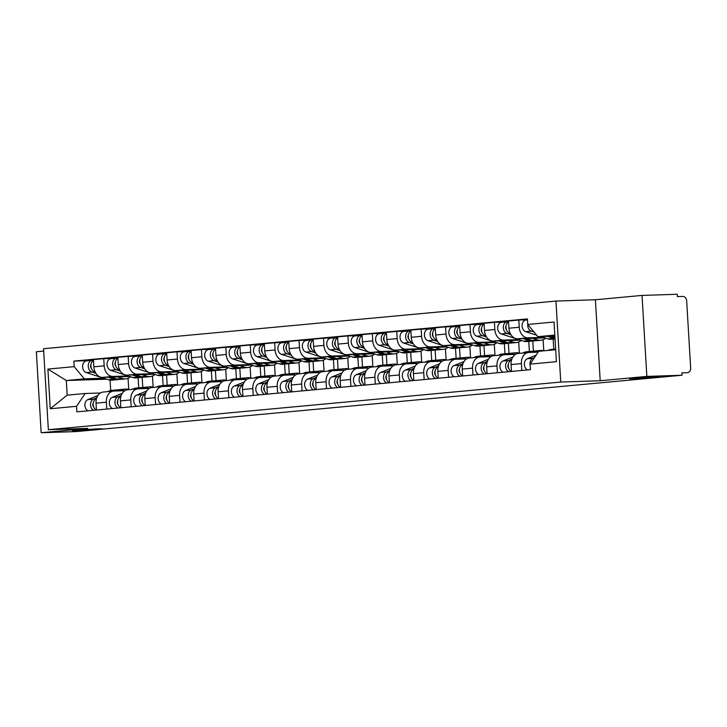 <?xml version="1.0" encoding="UTF-8"?>
<svg xmlns="http://www.w3.org/2000/svg" width="727" height="727" viewBox="0 0 727 727"><rect width="100%" height="100%" fill="white"/><g stroke="black" fill="none" stroke-linecap="round" stroke-linejoin="round"><path stroke-width="1.09" d="M97.545 428.821L102.652 428.857L93.756 429.793L72.418 430.648L97.545 428.821M654.718 376.995L659.816 377.031L650.919 377.967L629.582 378.831L654.718 376.995M43.684 351.077L36.35 351.759L41.157 432.738L76.362 431.574L682.044 375.241L646.848 376.404L642.032 295.426L595.395 299.76L555.946 301.069L43.538 348.724L48.355 429.702L560.753 382.048L600.202 380.739L646.848 376.404M642.032 295.426L677.237 294.262L677.382 296.625L682.862 296.443A4.735 3.535 84.7 0 1 686.679 301.051L690.65 367.862A4.735 3.535 84.7 0 1 687.551 372.687L687.397 372.697A4.735 3.535 84.7 0 0 687.551 372.687M41.157 432.738L87.803 428.403L48.355 429.702M687.397 372.697L681.908 372.878L682.044 375.241M543.178 337.328L528.029 337.837A10.887 8.133 -95.3 0 1 519.242 327.241L518.814 320.044L508.491 320.998L508.918 328.204A10.887 8.133 84.7 0 0 517.697 338.791L544.914 337.891M518.569 353.431A10.887 8.133 84.7 0 0 518.206 353.458A10.887 8.133 84.7 0 0 511.072 364.563L521.404 363.6A10.887 8.133 -95.3 0 1 528.538 352.495A10.887 8.133 -95.3 0 1 528.902 352.468L538.153 352.168M521.404 363.6L521.813 370.47M527.466 319.753L518.814 320.044M511.072 364.563L511.481 371.433M518.769 339.6L503.611 340.1A10.887 8.133 -95.3 0 1 494.833 329.513L494.405 322.315L484.073 323.27L484.5 330.476A10.887 8.133 84.7 0 0 493.279 341.063L520.505 340.163M543.778 350.832L543.114 339.718M497.395 372.742L496.986 365.872A10.887 8.133 -95.3 0 1 504.12 354.767A10.887 8.133 -95.3 0 1 504.483 354.74L515.47 354.376M553.183 339.118L553.783 349.242M505.51 321.943L494.405 322.315M494.151 355.703A10.887 8.133 84.7 0 0 493.787 355.721A10.887 8.133 84.7 0 0 486.663 366.835L487.072 373.705M532.809 341.008L533.418 351.232M494.351 341.872L479.193 342.372A10.887 8.133 -95.3 0 1 470.414 331.785L469.987 324.578L459.655 325.542L460.082 332.748A10.887 8.133 84.7 0 0 468.87 343.335L496.087 342.435M519.36 353.113L518.705 341.99M472.986 375.014L472.577 368.144A10.887 8.133 -95.3 0 1 479.702 357.039A10.887 8.133 -95.3 0 1 480.065 357.012L491.061 356.648M528.765 341.39L529.374 351.514M481.101 324.215L469.987 324.578M469.742 357.975A10.887 8.133 84.7 0 0 469.378 357.993A10.887 8.133 84.7 0 0 462.245 369.098L462.654 375.977M508.391 343.28L509 353.495M469.933 344.144L454.784 344.643A10.887 8.133 -95.3 0 1 445.996 334.057L445.569 326.85L435.246 327.813L435.673 335.011A10.887 8.133 84.7 0 0 444.451 345.607L471.669 344.707M494.951 355.385L494.287 344.262M448.568 377.286L448.159 370.416A10.887 8.133 -95.3 0 1 455.293 359.302A10.887 8.133 -95.3 0 1 455.656 359.283L466.643 358.92M504.356 343.662L504.956 353.785M456.683 326.487L445.569 326.85M445.324 360.247A10.887 8.133 84.7 0 0 444.96 360.265A10.887 8.133 84.7 0 0 437.827 371.37L438.236 378.249M483.973 345.552L484.582 355.767M445.524 346.415L430.366 346.915A10.887 8.133 -95.3 0 1 421.587 336.328L421.16 329.122L410.828 330.085L411.255 337.283A10.887 8.133 84.7 0 0 420.033 347.879L447.259 346.979M470.533 357.657L469.869 346.534M424.15 379.558L423.741 372.687A10.887 8.133 -95.3 0 1 430.875 361.573A10.887 8.133 -95.3 0 1 431.238 361.555L442.225 361.192M479.938 345.934L480.538 356.057M432.265 328.758L421.16 329.122M420.906 362.519A10.887 8.133 84.7 0 0 420.542 362.537A10.887 8.133 84.7 0 0 413.418 373.642L413.827 380.521M459.564 347.824L460.173 358.038M421.106 348.687L405.948 349.187A10.887 8.133 -95.3 0 1 397.169 338.591L396.742 331.394L386.41 332.357L386.837 339.554A10.887 8.133 84.7 0 0 395.624 350.15L422.841 349.251M446.114 359.92L445.46 348.806M399.741 381.829L399.332 374.95A10.887 8.133 -95.3 0 1 406.457 363.845A10.887 8.133 -95.3 0 1 406.82 363.827L417.816 363.464M455.52 348.206L456.129 358.329M407.856 331.03L396.742 331.394M396.488 364.781A10.887 8.133 84.7 0 0 396.133 364.809A10.887 8.133 84.7 0 0 389 375.914L389.408 382.793M435.146 350.096L435.755 360.31M396.688 350.959L381.539 351.459A10.887 8.133 -95.3 0 1 372.751 340.863L372.324 333.666L362.001 334.629L362.428 341.826A10.887 8.133 84.7 0 0 371.206 352.422L398.423 351.523M421.705 362.191L421.042 351.077M375.323 384.101L374.914 377.222A10.887 8.133 -95.3 0 1 382.048 366.117A10.887 8.133 -95.3 0 1 382.402 366.099L393.398 365.736M431.111 350.478L431.711 360.601M383.438 333.302L372.324 333.666M372.079 367.053A10.887 8.133 84.7 0 0 371.715 367.08A10.887 8.133 84.7 0 0 364.581 378.185L364.99 385.056M410.728 352.368L411.337 362.582M372.279 353.231L357.121 353.731A10.887 8.133 -95.3 0 1 348.342 343.135L347.915 335.938L337.582 336.901L338.01 344.098A10.887 8.133 84.7 0 0 346.788 354.685L374.005 353.795M397.287 364.463L396.624 353.349M350.905 386.373L350.496 379.494A10.887 8.133 -95.3 0 1 357.629 368.389A10.887 8.133 -95.3 0 1 357.993 368.371L368.98 368.007M406.693 352.749L407.293 362.873M359.02 335.565L347.915 335.938M347.66 369.325A10.887 8.133 84.7 0 0 347.297 369.352A10.887 8.133 84.7 0 0 340.172 380.457L340.581 387.327M386.319 354.64L386.928 364.854M347.86 355.503L332.702 356.003A10.887 8.133 -95.3 0 1 323.924 345.407L323.497 338.209L313.164 339.164L313.591 346.37A10.887 8.133 84.7 0 0 322.379 356.957L349.596 356.057M372.869 366.735L372.215 355.621M326.496 388.636L326.087 381.766A10.887 8.133 -95.3 0 1 333.211 370.661A10.887 8.133 -95.3 0 1 333.575 370.634L344.571 370.27M382.275 355.012L382.884 365.145M334.611 337.837L323.497 338.209M323.242 371.597A10.887 8.133 84.7 0 0 322.888 371.624A10.887 8.133 84.7 0 0 315.754 382.729L316.163 389.599M361.901 356.912L362.509 367.126M323.442 357.766L308.293 358.275A10.887 8.133 -95.3 0 1 299.506 347.679L299.079 340.481L288.755 341.436L289.182 348.642A10.887 8.133 84.7 0 0 297.961 359.229L325.178 358.329M348.46 369.007L347.797 357.893M302.078 390.908L301.669 384.038A10.887 8.133 -95.3 0 1 308.802 372.933A10.887 8.133 -95.3 0 1 309.157 372.906L320.153 372.542M357.866 357.284L358.466 367.408M310.193 340.109L299.079 340.481M298.833 373.869A10.887 8.133 84.7 0 0 298.47 373.896A10.887 8.133 84.7 0 0 291.336 385.001L291.745 391.871M337.482 359.183L338.091 369.398M299.024 360.038L283.875 360.537A10.887 8.133 -95.3 0 1 275.097 349.951L274.67 342.744L264.337 343.707L264.764 350.914A10.887 8.133 84.7 0 0 273.543 361.501L300.76 360.601M324.042 371.279L323.379 360.156M277.659 393.18L277.251 386.31A10.887 8.133 -95.3 0 1 284.384 375.205A10.887 8.133 -95.3 0 1 284.748 375.177L295.735 374.814M333.448 359.556L334.047 369.679M285.775 342.381L274.67 342.744M274.415 376.141A10.887 8.133 84.7 0 0 274.052 376.159A10.887 8.133 84.7 0 0 266.927 387.273L267.336 394.143M313.073 361.446L313.682 371.661M274.615 362.31L259.457 362.809A10.887 8.133 -95.3 0 1 250.679 352.222L250.252 345.016L239.919 345.979L240.346 353.177A10.887 8.133 84.7 0 0 249.134 363.773L276.351 362.873M299.624 373.551L298.97 362.428M253.25 395.452L252.842 388.582A10.887 8.133 -95.3 0 1 259.966 377.477A10.887 8.133 -95.3 0 1 260.33 377.449L271.325 377.086M309.03 361.828L309.638 371.951M261.366 344.653L250.252 345.016M249.997 378.413A10.887 8.133 84.7 0 0 249.643 378.431A10.887 8.133 84.7 0 0 242.509 389.536L242.918 396.415M288.655 363.718L289.264 373.932M250.197 364.581L235.048 365.081A10.887 8.133 -95.3 0 1 226.261 354.494L225.833 347.288L215.51 348.251L215.937 355.448A10.887 8.133 84.7 0 0 224.716 366.044L251.933 365.145M275.215 375.823L274.552 364.7M228.832 397.724L228.423 390.853A10.887 8.133 -95.3 0 1 235.557 379.739A10.887 8.133 -95.3 0 1 235.912 379.721L246.907 379.358M284.62 364.1L285.22 374.223M236.947 346.924L225.833 347.288M225.588 380.684A10.887 8.133 84.7 0 0 225.225 380.703A10.887 8.133 84.7 0 0 218.091 391.808L218.5 398.687M264.237 365.99L264.846 376.204M225.779 366.853L210.63 367.353A10.887 8.133 -95.3 0 1 201.852 356.766L201.424 349.56L191.092 350.523L191.519 357.72A10.887 8.133 84.7 0 0 200.298 368.316L227.515 367.417M250.797 378.095L250.133 366.971M204.414 399.995L204.005 393.116A10.887 8.133 -95.3 0 1 211.139 382.011A10.887 8.133 -95.3 0 1 211.502 381.993L222.489 381.63M260.202 366.372L260.802 376.495M212.529 349.196L201.424 349.56M201.17 382.956A10.887 8.133 84.7 0 0 200.806 382.975A10.887 8.133 84.7 0 0 193.682 394.079L194.091 400.959M239.828 368.262L240.428 378.476M201.37 369.125L186.212 369.625A10.887 8.133 -95.3 0 1 177.433 359.029L177.006 351.832L166.674 352.795L167.101 359.992A10.887 8.133 84.7 0 0 175.889 370.588L203.106 369.689M226.379 380.357L225.724 369.243M180.005 402.267L179.596 395.388A10.887 8.133 -95.3 0 1 186.721 384.283A10.887 8.133 -95.3 0 1 187.084 384.265L198.08 383.901M235.784 368.644L236.393 378.767M188.12 351.468L177.006 351.832M176.752 385.219A10.887 8.133 84.7 0 0 176.397 385.246A10.887 8.133 84.7 0 0 169.264 396.351L169.673 403.221M215.41 370.534L216.019 380.748M176.952 371.397L161.803 371.897A10.887 8.133 -95.3 0 1 153.015 361.301L152.588 354.104L142.265 355.067L142.692 362.264A10.887 8.133 84.7 0 0 151.47 372.86L178.688 371.96M201.97 382.629L201.306 371.515M155.587 404.539L155.178 397.66A10.887 8.133 -95.3 0 1 162.312 386.555A10.887 8.133 -95.3 0 1 162.666 386.537L173.662 386.173M211.375 370.915L211.975 381.039M163.702 353.74L152.588 354.104M152.343 387.491A10.887 8.133 84.7 0 0 151.979 387.518A10.887 8.133 84.7 0 0 144.846 398.623L145.255 405.493M190.992 372.806L191.601 383.02M152.534 373.669L137.385 374.169A10.887 8.133 -95.3 0 1 128.606 363.573L128.179 356.375L117.847 357.339L118.274 364.536A10.887 8.133 84.7 0 0 127.052 375.123L154.269 374.232M177.552 384.901L176.888 373.787M131.169 406.811L130.76 399.932A10.887 8.133 -95.3 0 1 137.894 388.827A10.887 8.133 -95.3 0 1 138.257 388.8L149.244 388.445M186.957 373.187L187.557 383.311M139.284 356.003L128.179 356.375M127.925 389.763A10.887 8.133 84.7 0 0 127.561 389.79A10.887 8.133 84.7 0 0 120.437 400.895L120.846 407.765M166.583 375.077L167.183 385.292M128.125 375.941L112.967 376.441A10.887 8.133 -95.3 0 1 104.188 365.845L103.761 358.647L93.429 359.601L93.856 366.808A10.887 8.133 84.7 0 0 102.643 377.395L129.86 376.495M153.133 387.173L152.479 376.059M106.76 409.074L106.351 402.204A10.887 8.133 -95.3 0 1 113.476 391.099A10.887 8.133 -95.3 0 1 113.839 391.071L124.835 390.708M162.539 375.45L163.148 385.574M114.875 358.275L103.761 358.647M103.507 392.035A10.887 8.133 84.7 0 0 103.143 392.062A10.887 8.133 84.7 0 0 96.019 403.167L96.427 410.037M142.165 377.349L142.774 387.564M554.819 335.083L537.871 336.665L554.883 336.101M537.871 336.665L527.747 324.46L554.038 322.016L556.4 361.673L530.101 364.127L538.734 351.305L555.692 349.723M106.733 379.185L66.311 380.521L67.184 395.161L85.177 393.489L76.544 406.311L76.88 411.855L530.437 369.67L530.101 364.127M76.544 406.311L50.254 408.756L47.9 369.089L74.19 366.644L84.314 378.849L66.311 380.521L47.9 369.089M527.747 324.46L527.42 318.908L73.863 361.092L74.19 366.644M555.946 301.069L560.753 382.048M595.395 299.76L600.202 380.739M110.068 380.13L110.686 390.508M103.707 378.204L84.314 378.849M85.177 393.489L100.417 392.98M128.724 389.445L128.061 378.322M90.457 360.547L73.863 361.092M138.13 377.722L138.73 387.845M67.184 395.161L50.254 408.756M555.655 349.133A14.195 10.614 84.7 0 0 554.356 349.542L553.374 349.941M555.646 349.069L551.011 349.505A14.195 10.614 84.7 0 0 548.721 350.069L547.74 350.459M534.499 357.602L532.927 358.238A5.916 4.426 84.7 0 0 530.165 365.208M536.126 355.176L527.293 358.756A5.916 4.426 84.7 0 0 524.367 364.218A5.916 4.426 84.7 0 0 527.475 369.943M554.974 337.692L550.503 336.247M555.037 338.709A14.195 10.614 -95.3 0 1 553.692 338.391L547.395 336.347M555.046 338.946L551.357 339.291A14.195 10.614 -95.3 0 1 548.058 338.909L540.815 336.565M534.009 332.012L531.319 331.139A5.916 4.426 -95.3 0 1 527.747 324.378M536.671 335.229L525.685 331.666A5.916 4.426 -95.3 0 1 522.077 325.423A5.916 4.426 -95.3 0 1 525.966 320.044A5.916 4.426 -95.3 0 1 526.166 320.025M508.355 364.272A2.835 2.126 84.7 0 0 508.736 368.325M533.573 351.241A14.195 10.614 84.7 0 0 532.228 351.25A14.195 10.614 84.7 0 0 529.938 351.813L528.175 352.522M532.228 351.25L526.593 351.777A14.195 10.614 84.7 0 0 524.303 352.331L522.54 353.049M511.817 359.165L508.518 360.51A5.916 4.426 84.7 0 0 505.583 365.963A5.916 4.426 84.7 0 0 508.691 371.697M512.898 356.966L502.884 361.028A5.916 4.426 84.7 0 0 499.949 366.49A5.916 4.426 84.7 0 0 503.057 372.215M543.76 350.832A14.195 10.614 84.7 0 0 540.524 350.478L534.89 351.005A14.195 10.614 84.7 0 0 532.6 351.559L530.501 352.413M540.524 350.478A14.195 10.614 84.7 0 0 538.234 351.041L535.226 352.259M511.517 360.119L511.181 360.256A5.916 4.426 84.7 0 0 508.246 365.717A5.916 4.426 84.7 0 0 511.354 371.442M510.29 370.706L510.336 371.542M483.946 366.544A2.835 2.126 84.7 0 0 484.318 370.597M509.154 353.513A14.195 10.614 84.7 0 0 507.819 353.522A14.195 10.614 84.7 0 0 505.529 354.085L503.766 354.794M507.819 353.522L502.184 354.04A14.195 10.614 84.7 0 0 499.894 354.603L498.131 355.321M487.399 361.437L484.1 362.773A5.916 4.426 84.7 0 0 481.165 368.235A5.916 4.426 84.7 0 0 484.282 373.96M488.48 359.238L478.466 363.3A5.916 4.426 84.7 0 0 475.531 368.762A5.916 4.426 84.7 0 0 478.648 374.487M519.887 353.295A14.195 10.614 84.7 0 0 516.115 352.749L510.481 353.277A14.195 10.614 84.7 0 0 508.191 353.831L506.083 354.685M516.115 352.749A14.195 10.614 84.7 0 0 513.825 353.313L510.808 354.531M487.099 362.391L486.763 362.528A5.916 4.426 84.7 0 0 483.828 367.989A5.916 4.426 84.7 0 0 486.945 373.714M485.872 372.978L485.927 373.814M545.686 338.146A14.195 10.614 -95.3 0 1 540.87 340.263L535.236 340.79A14.195 10.614 -95.3 0 1 531.937 340.409L526.084 338.518M540.87 340.263A14.195 10.614 -95.3 0 1 537.571 339.891L532.664 338.3M510.218 333.375L509.563 333.166A5.916 4.426 -95.3 0 1 505.992 327.822A5.916 4.426 -95.3 0 1 508.546 321.943M506.446 329.84A2.835 2.126 -95.3 0 1 506.074 325.787M533.9 340.799A14.195 10.614 -95.3 0 1 532.573 341.036A14.195 10.614 -95.3 0 1 529.283 340.663L522.977 338.618M532.573 341.036L526.939 341.563A14.195 10.614 -95.3 0 1 523.649 341.181L501.276 333.938A5.916 4.426 -95.3 0 1 497.668 327.695A5.916 4.426 -95.3 0 1 501.548 322.315A5.916 4.426 -95.3 0 1 501.748 322.297M510.972 334.729L506.91 333.411A5.916 4.426 -95.3 0 1 503.302 327.168A5.916 4.426 -95.3 0 1 507.182 321.788A5.916 4.426 -95.3 0 1 507.382 321.779L508.527 321.67M507.446 322.815L507.382 321.779M521.268 340.418A14.195 10.614 -95.3 0 1 516.452 342.535L510.817 343.062A14.195 10.614 -95.3 0 1 507.528 342.681L501.675 340.79M516.452 342.535A14.195 10.614 -95.3 0 1 513.162 342.163L508.255 340.572M485.809 335.647L485.154 335.438A5.916 4.426 -95.3 0 1 481.574 330.094A5.916 4.426 -95.3 0 1 484.127 324.206M482.028 332.112A2.835 2.126 -95.3 0 1 481.656 328.059M509.482 343.071A14.195 10.614 -95.3 0 1 508.164 343.308A14.195 10.614 -95.3 0 1 504.865 342.935L498.568 340.89M508.164 343.308L502.53 343.835A14.195 10.614 -95.3 0 1 499.231 343.453L476.857 336.21A5.916 4.426 -95.3 0 1 473.25 329.967A5.916 4.426 -95.3 0 1 477.139 324.587A5.916 4.426 -95.3 0 1 477.33 324.569M486.554 337.001L482.492 335.683A5.916 4.426 -95.3 0 1 478.884 329.44A5.916 4.426 -95.3 0 1 482.773 324.06A5.916 4.426 -95.3 0 1 482.964 324.051L484.109 323.942M483.028 325.087L482.964 324.051M459.528 368.816A2.835 2.126 84.7 0 0 459.9 372.869M484.745 355.776A14.195 10.614 84.7 0 0 483.4 355.794A14.195 10.614 84.7 0 0 481.11 356.348L479.347 357.066M483.4 355.794L477.766 356.312A14.195 10.614 84.7 0 0 475.476 356.875L473.713 357.593M462.99 363.709L459.682 365.045A5.916 4.426 84.7 0 0 456.756 370.506A5.916 4.426 84.7 0 0 459.864 376.232M464.062 361.51L454.048 365.572A5.916 4.426 84.7 0 0 451.122 371.034A5.916 4.426 84.7 0 0 454.23 376.759M495.478 355.567A14.195 10.614 84.7 0 0 491.697 355.021L486.063 355.539A14.195 10.614 84.7 0 0 483.773 356.103L481.665 356.957M491.697 355.021A14.195 10.614 84.7 0 0 489.407 355.585L486.399 356.803M462.69 364.663L462.345 364.8A5.916 4.426 84.7 0 0 459.409 370.261A5.916 4.426 84.7 0 0 462.526 375.986M461.454 375.25L461.509 376.086M435.109 371.088A2.835 2.126 84.7 0 0 435.491 375.141M460.327 358.047A14.195 10.614 84.7 0 0 458.982 358.066A14.195 10.614 84.7 0 0 456.692 358.62L454.929 359.338M458.982 358.066L453.348 358.584A14.195 10.614 84.7 0 0 451.058 359.147L449.295 359.865M438.572 365.981L435.273 367.317A5.916 4.426 84.7 0 0 432.338 372.778A5.916 4.426 84.7 0 0 435.446 378.503M439.644 363.782L429.639 367.844A5.916 4.426 84.7 0 0 426.704 373.305A5.916 4.426 84.7 0 0 429.811 379.031M471.06 357.838A14.195 10.614 84.7 0 0 467.279 357.293L461.645 357.811A14.195 10.614 84.7 0 0 459.355 358.375L457.256 359.229M467.279 357.293A14.195 10.614 84.7 0 0 464.989 357.848L461.981 359.074M438.272 366.935L437.936 367.071A5.916 4.426 84.7 0 0 435 372.533A5.916 4.426 84.7 0 0 438.108 378.258M437.045 377.522L437.091 378.349M410.7 373.351A2.835 2.126 84.7 0 0 411.073 377.413M435.909 360.319A14.195 10.614 84.7 0 0 434.573 360.328A14.195 10.614 84.7 0 0 432.283 360.892L430.52 361.61M434.573 360.328L428.939 360.856A14.195 10.614 84.7 0 0 426.649 361.419L424.886 362.137M414.154 368.253L410.855 369.589A5.916 4.426 84.7 0 0 407.92 375.05A5.916 4.426 84.7 0 0 411.037 380.775M415.235 366.054L405.221 370.116A5.916 4.426 84.7 0 0 402.285 375.577A5.916 4.426 84.7 0 0 405.402 381.302M446.642 360.11A14.195 10.614 84.7 0 0 442.87 359.565L437.236 360.083A14.195 10.614 84.7 0 0 434.946 360.647L432.838 361.501M442.87 359.565A14.195 10.614 84.7 0 0 440.58 360.119L437.563 361.346M413.854 369.207L413.518 369.343A5.916 4.426 84.7 0 0 410.582 374.805A5.916 4.426 84.7 0 0 413.699 380.53M412.627 379.794L412.682 380.621M496.85 342.69A14.195 10.614 -95.3 0 1 492.043 344.807L486.408 345.334A14.195 10.614 -95.3 0 1 483.11 344.952L477.257 343.062M492.043 344.807A14.195 10.614 -95.3 0 1 488.744 344.434L483.837 342.844M461.391 337.919L460.736 337.71A5.916 4.426 -95.3 0 1 457.156 332.366A5.916 4.426 -95.3 0 1 459.709 326.478M457.619 334.384A2.835 2.126 -95.3 0 1 457.238 330.331M485.063 345.343A14.195 10.614 -95.3 0 1 483.746 345.579A14.195 10.614 -95.3 0 1 480.447 345.198L474.149 343.162M483.746 345.579L478.112 346.107A14.195 10.614 -95.3 0 1 474.813 345.725L452.439 338.473A5.916 4.426 -95.3 0 1 448.832 332.239A5.916 4.426 -95.3 0 1 452.721 326.85A5.916 4.426 -95.3 0 1 452.921 326.841M462.145 339.273L458.074 337.955A5.916 4.426 -95.3 0 1 454.466 331.712A5.916 4.426 -95.3 0 1 458.355 326.332A5.916 4.426 -95.3 0 1 458.555 326.314L459.7 326.214M458.61 327.359L458.555 326.314M472.441 344.952A14.195 10.614 -95.3 0 1 467.625 347.079L461.99 347.606A14.195 10.614 -95.3 0 1 458.692 347.224L452.839 345.325M467.625 347.079A14.195 10.614 -95.3 0 1 464.326 346.697L459.419 345.116M436.972 340.191L436.318 339.972A5.916 4.426 -95.3 0 1 432.747 334.638A5.916 4.426 -95.3 0 1 435.3 328.749M433.201 336.656A2.835 2.126 -95.3 0 1 432.829 332.602M460.645 347.615A14.195 10.614 -95.3 0 1 459.328 347.851A14.195 10.614 -95.3 0 1 456.038 347.47L449.731 345.434M459.328 347.851L453.693 348.378A14.195 10.614 -95.3 0 1 450.404 347.997L428.03 340.745A5.916 4.426 -95.3 0 1 424.423 334.511A5.916 4.426 -95.3 0 1 428.303 329.122A5.916 4.426 -95.3 0 1 428.503 329.113M437.727 341.545L433.665 340.227A5.916 4.426 -95.3 0 1 430.057 333.984A5.916 4.426 -95.3 0 1 433.937 328.604A5.916 4.426 -95.3 0 1 434.137 328.586L435.282 328.486M434.201 329.631L434.137 328.586M448.023 347.224A14.195 10.614 -95.3 0 1 443.206 349.351L437.572 349.878A14.195 10.614 -95.3 0 1 434.283 349.496L428.43 347.597M443.206 349.351A14.195 10.614 -95.3 0 1 439.917 348.969L435.01 347.379M412.563 342.462L411.909 342.244A5.916 4.426 -95.3 0 1 408.329 336.91A5.916 4.426 -95.3 0 1 410.882 331.021M408.783 338.927A2.835 2.126 -95.3 0 1 408.41 334.874M436.236 349.887A14.195 10.614 -95.3 0 1 434.919 350.123A14.195 10.614 -95.3 0 1 431.62 349.742L425.322 347.706M434.919 350.123L429.284 350.641A14.195 10.614 -95.3 0 1 425.986 350.269L403.612 343.017A5.916 4.426 -95.3 0 1 400.004 336.783A5.916 4.426 -95.3 0 1 403.894 331.394A5.916 4.426 -95.3 0 1 404.085 331.385M413.309 343.807L409.246 342.499A5.916 4.426 -95.3 0 1 405.639 336.256A5.916 4.426 -95.3 0 1 409.528 330.876A5.916 4.426 -95.3 0 1 409.719 330.858L410.864 330.749M409.783 331.894L409.719 330.858M386.282 375.623A2.835 2.126 84.7 0 0 386.655 379.685M411.5 362.591A14.195 10.614 84.7 0 0 410.155 362.6A14.195 10.614 84.7 0 0 407.865 363.164L406.102 363.882M410.155 362.6L404.521 363.127A14.195 10.614 84.7 0 0 402.231 363.691L400.468 364.409M389.745 370.525L386.437 371.86A5.916 4.426 84.7 0 0 383.511 377.322A5.916 4.426 84.7 0 0 386.619 383.047M390.817 368.325L380.803 372.388A5.916 4.426 84.7 0 0 377.876 377.849A5.916 4.426 84.7 0 0 380.984 383.574M422.233 362.382A14.195 10.614 84.7 0 0 418.452 361.828L412.818 362.355A14.195 10.614 84.7 0 0 410.528 362.918L408.42 363.773M418.452 361.828A14.195 10.614 84.7 0 0 416.162 362.391L413.154 363.618M389.445 371.479L389.099 371.615A5.916 4.426 84.7 0 0 386.164 377.077A5.916 4.426 84.7 0 0 389.281 382.802M388.209 382.066L388.263 382.893M423.605 349.496A14.195 10.614 -95.3 0 1 418.797 351.623L413.163 352.141A14.195 10.614 -95.3 0 1 409.864 351.768L404.012 349.869M418.797 351.623A14.195 10.614 -95.3 0 1 415.499 351.241L410.591 349.651M388.145 344.734L387.491 344.516A5.916 4.426 -95.3 0 1 383.911 339.182A5.916 4.426 -95.3 0 1 386.464 333.293M384.374 341.199A2.835 2.126 -95.3 0 1 383.992 337.146M411.818 352.159A14.195 10.614 -95.3 0 1 410.501 352.395A14.195 10.614 -95.3 0 1 407.202 352.013L400.904 349.969M410.501 352.395L404.866 352.913A14.195 10.614 -95.3 0 1 401.568 352.54L379.194 345.289A5.916 4.426 -95.3 0 1 375.586 339.046A5.916 4.426 -95.3 0 1 379.476 333.666A5.916 4.426 -95.3 0 1 379.676 333.657M388.9 346.079L384.828 344.762A5.916 4.426 -95.3 0 1 381.221 338.528A5.916 4.426 -95.3 0 1 385.11 333.139A5.916 4.426 -95.3 0 1 385.31 333.13L386.455 333.021M385.365 334.166L385.31 333.13M361.864 377.895A2.835 2.126 84.7 0 0 362.246 381.948M387.082 364.863A14.195 10.614 84.7 0 0 385.737 364.872A14.195 10.614 84.7 0 0 383.447 365.436L381.684 366.154M385.737 364.872L380.103 365.399A14.195 10.614 84.7 0 0 377.813 365.963L376.05 366.672M365.327 372.787L362.028 374.132A5.916 4.426 84.7 0 0 359.093 379.594A5.916 4.426 84.7 0 0 362.2 385.319M366.399 370.588L356.394 374.659A5.916 4.426 84.7 0 0 353.458 380.112A5.916 4.426 84.7 0 0 356.566 385.846M397.814 364.654A14.195 10.614 84.7 0 0 394.034 364.1L388.4 364.627A14.195 10.614 84.7 0 0 386.11 365.19L384.01 366.044M394.034 364.1A14.195 10.614 84.7 0 0 391.744 364.663L388.736 365.89M365.027 373.742L364.69 373.887A5.916 4.426 84.7 0 0 361.755 379.349A5.916 4.426 84.7 0 0 364.863 385.074M363.8 384.329L363.845 385.165M399.196 351.768A14.195 10.614 -95.3 0 1 394.379 353.895L388.745 354.412A14.195 10.614 -95.3 0 1 385.446 354.04L379.594 352.141M394.379 353.895A14.195 10.614 -95.3 0 1 391.081 353.513L386.173 351.923M363.727 346.997L363.073 346.788A5.916 4.426 -95.3 0 1 359.502 341.454A5.916 4.426 -95.3 0 1 362.055 335.565M359.956 343.471A2.835 2.126 -95.3 0 1 359.583 339.409M387.4 354.431A14.195 10.614 -95.3 0 1 386.082 354.667A14.195 10.614 -95.3 0 1 382.793 354.285L376.486 352.241M386.082 354.667L380.448 355.185A14.195 10.614 -95.3 0 1 377.159 354.812L354.785 347.561A5.916 4.426 -95.3 0 1 351.168 341.317A5.916 4.426 -95.3 0 1 355.058 335.938A5.916 4.426 -95.3 0 1 355.258 335.929M364.481 348.351L360.419 347.033A5.916 4.426 -95.3 0 1 356.803 340.799A5.916 4.426 -95.3 0 1 360.692 335.411A5.916 4.426 -95.3 0 1 360.892 335.401L362.037 335.292M360.955 336.437L360.892 335.401M337.455 380.166A2.835 2.126 84.7 0 0 337.828 384.219M362.664 367.135A14.195 10.614 84.7 0 0 361.328 367.144A14.195 10.614 84.7 0 0 359.038 367.708L357.275 368.425M361.328 367.144L355.694 367.671A14.195 10.614 84.7 0 0 353.404 368.235L351.641 368.943M340.908 375.059L337.61 376.404A5.916 4.426 84.7 0 0 334.674 381.866A5.916 4.426 84.7 0 0 337.791 387.591M341.99 372.86L331.975 376.922A5.916 4.426 84.7 0 0 329.04 382.384A5.916 4.426 84.7 0 0 332.157 388.109M373.396 366.926A14.195 10.614 84.7 0 0 369.625 366.372L363.991 366.899A14.195 10.614 84.7 0 0 361.701 367.462L359.592 368.316M369.625 366.372A14.195 10.614 84.7 0 0 367.335 366.935L364.318 368.162M340.609 376.013L340.272 376.159A5.916 4.426 84.7 0 0 337.337 381.611A5.916 4.426 84.7 0 0 340.454 387.346M339.382 386.6L339.436 387.436M374.778 354.04A14.195 10.614 -95.3 0 1 369.961 356.166L364.327 356.684A14.195 10.614 -95.3 0 1 361.037 356.312L355.185 354.412M369.961 356.166A14.195 10.614 -95.3 0 1 366.672 355.785L361.764 354.194M339.318 349.269L338.664 349.06A5.916 4.426 -95.3 0 1 335.083 343.726A5.916 4.426 -95.3 0 1 337.637 337.837M335.538 345.743A2.835 2.126 -95.3 0 1 335.165 341.681M362.991 356.693A14.195 10.614 -95.3 0 1 361.673 356.93A14.195 10.614 -95.3 0 1 358.375 356.557L352.077 354.512M361.673 356.93L356.039 357.457A14.195 10.614 -95.3 0 1 352.74 357.084L330.367 349.832A5.916 4.426 -95.3 0 1 326.759 343.589A5.916 4.426 -95.3 0 1 330.64 338.209A5.916 4.426 -95.3 0 1 330.84 338.2M340.063 350.623L336.001 349.305A5.916 4.426 -95.3 0 1 332.393 343.071A5.916 4.426 -95.3 0 1 336.274 337.682A5.916 4.426 -95.3 0 1 336.474 337.673L337.619 337.564M336.537 338.709L336.474 337.673M313.037 382.438A2.835 2.126 84.7 0 0 313.41 386.491M338.255 369.407A14.195 10.614 84.7 0 0 336.91 369.416A14.195 10.614 84.7 0 0 334.62 369.979L332.857 370.697M336.91 369.416L331.276 369.943A14.195 10.614 84.7 0 0 328.986 370.497L327.223 371.215M316.499 377.331L313.192 378.676A5.916 4.426 84.7 0 0 310.265 384.138A5.916 4.426 84.7 0 0 313.373 389.863M317.572 375.132L307.557 379.194A5.916 4.426 84.7 0 0 304.631 384.656A5.916 4.426 84.7 0 0 307.739 390.381M348.987 369.189A14.195 10.614 84.7 0 0 345.207 368.644L339.573 369.171A14.195 10.614 84.7 0 0 337.283 369.734L335.174 370.588M345.207 368.644A14.195 10.614 84.7 0 0 342.917 369.207L339.9 370.425M316.19 378.285L315.854 378.422A5.916 4.426 84.7 0 0 312.919 383.883A5.916 4.426 84.7 0 0 316.036 389.608M314.964 388.872L315.018 389.708M350.359 356.312A14.195 10.614 -95.3 0 1 345.552 358.429L339.918 358.956A14.195 10.614 -95.3 0 1 336.619 358.584L330.767 356.684M345.552 358.429A14.195 10.614 -95.3 0 1 342.253 358.057L337.346 356.466M314.9 351.541L314.246 351.332A5.916 4.426 -95.3 0 1 310.665 345.997A5.916 4.426 -95.3 0 1 313.219 340.109M311.129 348.006A2.835 2.126 -95.3 0 1 310.747 343.953M338.573 358.965A14.195 10.614 -95.3 0 1 337.255 359.202A14.195 10.614 -95.3 0 1 333.957 358.829L327.659 356.784M337.255 359.202L331.621 359.729A14.195 10.614 -95.3 0 1 328.322 359.347L305.949 352.104A5.916 4.426 -95.3 0 1 302.341 345.861A5.916 4.426 -95.3 0 1 306.231 340.481A5.916 4.426 -95.3 0 1 306.43 340.463M315.645 352.895L311.583 351.577A5.916 4.426 -95.3 0 1 307.975 345.334A5.916 4.426 -95.3 0 1 311.865 339.954A5.916 4.426 -95.3 0 1 312.065 339.945L313.21 339.836M312.119 340.981L312.065 339.945M288.619 384.71A2.835 2.126 84.7 0 0 289.001 388.763M313.837 371.679A14.195 10.614 84.7 0 0 312.492 371.688A14.195 10.614 84.7 0 0 310.202 372.251L308.439 372.96M312.492 371.688L306.858 372.215A14.195 10.614 84.7 0 0 304.568 372.769L302.805 373.487M292.081 379.603L288.783 380.948A5.916 4.426 84.7 0 0 285.847 386.4A5.916 4.426 84.7 0 0 288.955 392.135M293.154 377.404L283.148 381.466A5.916 4.426 84.7 0 0 280.213 386.928A5.916 4.426 84.7 0 0 283.321 392.653M324.569 371.461A14.195 10.614 84.7 0 0 320.789 370.915L315.154 371.442A14.195 10.614 84.7 0 0 312.864 371.997L310.765 372.851M320.789 370.915A14.195 10.614 84.7 0 0 318.499 371.479L315.491 372.697M291.781 380.557L291.445 380.694A5.916 4.426 84.7 0 0 288.51 386.155A5.916 4.426 84.7 0 0 291.618 391.88M290.555 391.144L290.6 391.98M325.95 358.584A14.195 10.614 -95.3 0 1 321.134 360.701L315.5 361.228A14.195 10.614 -95.3 0 1 312.201 360.846L306.349 358.956M321.134 360.701A14.195 10.614 -95.3 0 1 317.835 360.328L312.928 358.738M290.482 353.813L289.828 353.604A5.916 4.426 -95.3 0 1 286.256 348.26A5.916 4.426 -95.3 0 1 288.81 342.381M286.711 350.278A2.835 2.126 -95.3 0 1 286.338 346.225M314.155 361.237A14.195 10.614 -95.3 0 1 312.837 361.473A14.195 10.614 -95.3 0 1 309.548 361.101L303.241 359.056M312.837 361.473L307.203 362.001A14.195 10.614 -95.3 0 1 303.913 361.619L281.54 354.376A5.916 4.426 -95.3 0 1 277.923 348.133A5.916 4.426 -95.3 0 1 281.812 342.753A5.916 4.426 -95.3 0 1 282.012 342.735M291.236 355.167L287.174 353.849A5.916 4.426 -95.3 0 1 283.557 347.606A5.916 4.426 -95.3 0 1 287.447 342.226A5.916 4.426 -95.3 0 1 287.647 342.217L288.792 342.108M287.71 343.253L287.647 342.217M264.21 386.982A2.835 2.126 84.7 0 0 264.583 391.035M289.419 373.951A14.195 10.614 84.7 0 0 288.083 373.96A14.195 10.614 84.7 0 0 285.793 374.523L284.03 375.232M288.083 373.96L282.449 374.478A14.195 10.614 84.7 0 0 280.159 375.041L278.396 375.759M267.663 381.875L264.364 383.211A5.916 4.426 84.7 0 0 261.429 388.672A5.916 4.426 84.7 0 0 264.546 394.397M268.745 379.676L258.73 383.738A5.916 4.426 84.7 0 0 255.795 389.199A5.916 4.426 84.7 0 0 258.912 394.925M300.151 373.733A14.195 10.614 84.7 0 0 296.38 373.187L290.745 373.714A14.195 10.614 84.7 0 0 288.455 374.269L286.347 375.123M296.38 373.187A14.195 10.614 84.7 0 0 294.09 373.751L291.073 374.968M267.363 382.829L267.027 382.965A5.916 4.426 84.7 0 0 264.092 388.427A5.916 4.426 84.7 0 0 267.209 394.152M266.137 393.416L266.191 394.252M301.532 360.856A14.195 10.614 -95.3 0 1 296.716 362.973L291.082 363.5A14.195 10.614 -95.3 0 1 287.792 363.118L281.94 361.228M296.716 362.973A14.195 10.614 -95.3 0 1 293.426 362.6L288.519 361.01M266.073 356.085L265.419 355.876A5.916 4.426 -95.3 0 1 261.838 350.532A5.916 4.426 -95.3 0 1 264.392 344.643M262.293 352.55A2.835 2.126 -95.3 0 1 261.92 348.497M289.746 363.509A14.195 10.614 -95.3 0 1 288.428 363.745A14.195 10.614 -95.3 0 1 285.129 363.373L278.832 361.328M288.428 363.745L282.794 364.272A14.195 10.614 -95.3 0 1 279.495 363.891L257.122 356.648A5.916 4.426 -95.3 0 1 253.514 350.405A5.916 4.426 -95.3 0 1 257.394 345.025A5.916 4.426 -95.3 0 1 257.594 345.007M266.818 357.439L262.756 356.121A5.916 4.426 -95.3 0 1 259.148 349.878A5.916 4.426 -95.3 0 1 263.029 344.498A5.916 4.426 -95.3 0 1 263.229 344.489L264.374 344.38M263.292 345.525L263.229 344.489M239.792 389.254A2.835 2.126 84.7 0 0 240.164 393.307M265.01 376.213A14.195 10.614 84.7 0 0 263.665 376.232A14.195 10.614 84.7 0 0 261.375 376.786L259.612 377.504M263.665 376.232L258.03 376.75A14.195 10.614 84.7 0 0 255.74 377.313L253.977 378.031M243.254 384.147L239.946 385.483A5.916 4.426 84.7 0 0 237.02 390.944A5.916 4.426 84.7 0 0 240.128 396.669M244.327 381.948L234.312 386.01A5.916 4.426 84.7 0 0 231.386 391.471A5.916 4.426 84.7 0 0 234.494 397.196M275.742 376.004A14.195 10.614 84.7 0 0 271.962 375.459L266.327 375.977A14.195 10.614 84.7 0 0 264.037 376.541L261.929 377.395M271.962 375.459A14.195 10.614 84.7 0 0 269.672 376.023L266.655 377.24M242.945 385.101L242.609 385.237A5.916 4.426 84.7 0 0 239.674 390.699A5.916 4.426 84.7 0 0 242.791 396.424M241.718 395.688L241.773 396.524M277.114 363.127A14.195 10.614 -95.3 0 1 272.307 365.245L266.673 365.772A14.195 10.614 -95.3 0 1 263.374 365.39L257.522 363.5M272.307 365.245A14.195 10.614 -95.3 0 1 269.008 364.872L264.101 363.282M241.655 358.356L241 358.147A5.916 4.426 -95.3 0 1 237.42 352.804A5.916 4.426 -95.3 0 1 239.974 346.915M237.883 354.821A2.835 2.126 -95.3 0 1 237.502 350.768M265.328 365.781A14.195 10.614 -95.3 0 1 264.01 366.017A14.195 10.614 -95.3 0 1 260.711 365.636L254.414 363.6M264.01 366.017L258.376 366.544A14.195 10.614 -95.3 0 1 255.077 366.163L232.704 358.911A5.916 4.426 -95.3 0 1 229.096 352.677A5.916 4.426 -95.3 0 1 232.985 347.288A5.916 4.426 -95.3 0 1 233.176 347.279M242.4 359.711L238.338 358.393A5.916 4.426 -95.3 0 1 234.73 352.15A5.916 4.426 -95.3 0 1 238.62 346.77A5.916 4.426 -95.3 0 1 238.81 346.752L239.965 346.652M238.874 347.797L238.81 346.752M215.374 391.526A2.835 2.126 84.7 0 0 215.755 395.579M240.592 378.485A14.195 10.614 84.7 0 0 239.247 378.503A14.195 10.614 84.7 0 0 236.957 379.058L235.194 379.776M239.247 378.503L233.612 379.021A14.195 10.614 84.7 0 0 231.322 379.585L229.559 380.303M218.836 386.419L215.537 387.755A5.916 4.426 84.7 0 0 212.602 393.216A5.916 4.426 84.7 0 0 215.71 398.941M219.908 384.219L209.903 388.282A5.916 4.426 84.7 0 0 206.968 393.743A5.916 4.426 84.7 0 0 210.076 399.468M251.324 378.276A14.195 10.614 84.7 0 0 247.543 377.731L241.909 378.249A14.195 10.614 84.7 0 0 239.619 378.812L237.52 379.667M247.543 377.731A14.195 10.614 84.7 0 0 245.253 378.285L242.245 379.512M218.536 387.373L218.191 387.509A5.916 4.426 84.7 0 0 215.265 392.971A5.916 4.426 84.7 0 0 218.373 398.696M217.309 397.96L217.355 398.787M252.705 365.39A14.195 10.614 -95.3 0 1 247.889 367.517L242.255 368.044A14.195 10.614 -95.3 0 1 238.956 367.662L233.103 365.763M247.889 367.517A14.195 10.614 -95.3 0 1 244.59 367.135L239.683 365.545M217.237 360.628L216.582 360.41A5.916 4.426 -95.3 0 1 213.011 355.076A5.916 4.426 -95.3 0 1 215.565 349.187M213.465 357.093A2.835 2.126 -95.3 0 1 213.093 353.04M240.91 368.053A14.195 10.614 -95.3 0 1 239.592 368.289A14.195 10.614 -95.3 0 1 236.293 367.907L229.996 365.872M239.592 368.289L233.958 368.816A14.195 10.614 -95.3 0 1 230.659 368.435L208.295 361.183A5.916 4.426 -95.3 0 1 204.678 354.949A5.916 4.426 -95.3 0 1 208.567 349.56A5.916 4.426 -95.3 0 1 208.767 349.551M217.991 361.982L213.929 360.665A5.916 4.426 -95.3 0 1 210.312 354.422A5.916 4.426 -95.3 0 1 214.201 349.042A5.916 4.426 -95.3 0 1 214.401 349.024L215.546 348.924M214.465 350.06L214.401 349.024M190.956 393.789A2.835 2.126 84.7 0 0 191.337 397.851M216.173 380.757A14.195 10.614 84.7 0 0 214.838 380.766A14.195 10.614 84.7 0 0 212.548 381.33L210.785 382.048M214.838 380.766L209.203 381.293A14.195 10.614 84.7 0 0 206.913 381.857L205.15 382.575M194.418 388.691L191.119 390.026A5.916 4.426 84.7 0 0 188.184 395.488A5.916 4.426 84.7 0 0 191.301 401.213M195.499 386.491L185.485 390.553A5.916 4.426 84.7 0 0 182.55 396.015A5.916 4.426 84.7 0 0 185.667 401.74M226.906 380.548A14.195 10.614 84.7 0 0 223.134 380.003L217.5 380.521A14.195 10.614 84.7 0 0 215.201 381.084L213.102 381.939M223.134 380.003A14.195 10.614 84.7 0 0 220.835 380.557L217.827 381.784M194.118 389.645L193.782 389.781A5.916 4.426 84.7 0 0 190.847 395.243A5.916 4.426 84.7 0 0 193.955 400.968M192.891 400.232L192.937 401.059M228.287 367.662A14.195 10.614 -95.3 0 1 223.471 369.789L217.836 370.307A14.195 10.614 -95.3 0 1 214.547 369.934L208.694 368.035M223.471 369.789A14.195 10.614 -95.3 0 1 220.181 369.407L215.274 367.817M192.828 362.9L192.173 362.682A5.916 4.426 -95.3 0 1 188.593 357.348A5.916 4.426 -95.3 0 1 191.146 351.459M189.047 359.365A2.835 2.126 -95.3 0 1 188.675 355.312M216.501 370.325A14.195 10.614 -95.3 0 1 215.183 370.561A14.195 10.614 -95.3 0 1 211.884 370.179L205.587 368.144M215.183 370.561L209.549 371.079A14.195 10.614 -95.3 0 1 206.25 370.706L183.876 363.455A5.916 4.426 -95.3 0 1 180.269 357.211A5.916 4.426 -95.3 0 1 184.149 351.832A5.916 4.426 -95.3 0 1 184.349 351.823M193.573 364.245L189.511 362.937A5.916 4.426 -95.3 0 1 185.903 356.693A5.916 4.426 -95.3 0 1 189.783 351.314A5.916 4.426 -95.3 0 1 189.983 351.295L191.128 351.186M190.047 352.331L189.983 351.295M166.547 396.061A2.835 2.126 84.7 0 0 166.919 400.114M191.764 383.029A14.195 10.614 84.7 0 0 190.419 383.038A14.195 10.614 84.7 0 0 188.129 383.602L186.366 384.319M190.419 383.038L184.785 383.565A14.195 10.614 84.7 0 0 182.495 384.129L180.732 384.847M170.009 390.962L166.701 392.298A5.916 4.426 84.7 0 0 163.775 397.76A5.916 4.426 84.7 0 0 166.883 403.485M171.081 388.754L161.067 392.825A5.916 4.426 84.7 0 0 158.141 398.278A5.916 4.426 84.7 0 0 161.249 404.012M202.497 382.82A14.195 10.614 84.7 0 0 198.716 382.266L193.082 382.793A14.195 10.614 84.7 0 0 190.792 383.356L188.684 384.21M198.716 382.266A14.195 10.614 84.7 0 0 196.426 382.829L193.409 384.056M169.7 391.917L169.364 392.053A5.916 4.426 84.7 0 0 166.428 397.515A5.916 4.426 84.7 0 0 169.545 403.24M168.473 402.504L168.528 403.331M203.869 369.934A14.195 10.614 -95.3 0 1 199.062 372.06L193.427 372.578A14.195 10.614 -95.3 0 1 190.129 372.206L184.276 370.307M199.062 372.06A14.195 10.614 -95.3 0 1 195.763 371.679L190.856 370.088M168.41 365.163L167.755 364.954A5.916 4.426 -95.3 0 1 164.175 359.62A5.916 4.426 -95.3 0 1 166.728 353.731M164.638 361.637A2.835 2.126 -95.3 0 1 164.257 357.584M192.082 372.597A14.195 10.614 -95.3 0 1 190.765 372.833A14.195 10.614 -95.3 0 1 187.466 372.451L181.168 370.406M190.765 372.833L185.131 373.351A14.195 10.614 -95.3 0 1 181.832 372.978L159.458 365.726A5.916 4.426 -95.3 0 1 155.851 359.483A5.916 4.426 -95.3 0 1 159.74 354.104A5.916 4.426 -95.3 0 1 159.931 354.094M169.155 366.517L165.093 365.199A5.916 4.426 -95.3 0 1 161.485 358.965A5.916 4.426 -95.3 0 1 165.374 353.576A5.916 4.426 -95.3 0 1 165.565 353.567L166.719 353.458M165.629 354.603L165.565 353.567M142.129 398.332A2.835 2.126 84.7 0 0 142.51 402.385M167.346 385.301A14.195 10.614 84.7 0 0 166.001 385.31A14.195 10.614 84.7 0 0 163.711 385.873L161.948 386.591M166.001 385.31L160.367 385.837A14.195 10.614 84.7 0 0 158.077 386.4L156.314 387.109M145.591 393.225L142.292 394.57A5.916 4.426 84.7 0 0 139.357 400.032A5.916 4.426 84.7 0 0 142.465 405.757M146.663 391.026L136.658 395.097A5.916 4.426 84.7 0 0 133.723 400.55A5.916 4.426 84.7 0 0 136.83 406.284M178.079 385.092A14.195 10.614 84.7 0 0 174.298 384.538L168.664 385.065A14.195 10.614 84.7 0 0 166.374 385.628L164.275 386.482M174.298 384.538A14.195 10.614 84.7 0 0 172.008 385.101L169 386.328M145.291 394.179L144.946 394.325A5.916 4.426 84.7 0 0 142.019 399.777A5.916 4.426 84.7 0 0 145.127 405.512M144.064 404.766L144.11 405.602M179.46 372.206A14.195 10.614 -95.3 0 1 174.644 374.332L169.009 374.85A14.195 10.614 -95.3 0 1 165.711 374.478L159.858 372.578M174.644 374.332A14.195 10.614 -95.3 0 1 171.345 373.951L166.438 372.36M143.991 367.435L143.337 367.226A5.916 4.426 -95.3 0 1 139.766 361.892A5.916 4.426 -95.3 0 1 142.319 356.003M140.22 363.909A2.835 2.126 -95.3 0 1 139.848 359.847M167.664 374.868A14.195 10.614 -95.3 0 1 166.347 375.096A14.195 10.614 -95.3 0 1 163.048 374.723L156.75 372.678M166.347 375.096L160.712 375.623A14.195 10.614 -95.3 0 1 157.414 375.25L135.049 367.998A5.916 4.426 -95.3 0 1 131.433 361.755A5.916 4.426 -95.3 0 1 135.322 356.375A5.916 4.426 -95.3 0 1 135.522 356.366M144.746 368.789L140.684 367.471A5.916 4.426 -95.3 0 1 137.067 361.237A5.916 4.426 -95.3 0 1 140.956 355.848A5.916 4.426 -95.3 0 1 141.156 355.839L142.301 355.73M141.22 356.875L141.156 355.839M117.71 400.604A2.835 2.126 84.7 0 0 118.092 404.657M142.928 387.573A14.195 10.614 84.7 0 0 141.592 387.582A14.195 10.614 84.7 0 0 139.302 388.145L137.539 388.863M141.592 387.582L135.958 388.109A14.195 10.614 84.7 0 0 133.668 388.672L131.905 389.381M121.173 395.497L117.874 396.842A5.916 4.426 84.7 0 0 114.939 402.304A5.916 4.426 84.7 0 0 118.056 408.029M122.254 393.298L112.24 397.36A5.916 4.426 84.7 0 0 109.304 402.822A5.916 4.426 84.7 0 0 112.421 408.547M153.661 387.364A14.195 10.614 84.7 0 0 149.889 386.809L144.255 387.337A14.195 10.614 84.7 0 0 141.956 387.9L139.857 388.754M149.889 386.809A14.195 10.614 84.7 0 0 147.59 387.373L144.582 388.591M120.873 396.451L120.537 396.588A5.916 4.426 84.7 0 0 117.601 402.049A5.916 4.426 84.7 0 0 120.709 407.783M119.646 407.038L119.691 407.874M155.042 374.478A14.195 10.614 -95.3 0 1 150.225 376.595L144.591 377.122A14.195 10.614 -95.3 0 1 141.302 376.75L135.44 374.85M150.225 376.595A14.195 10.614 -95.3 0 1 146.936 376.222L142.029 374.632M119.582 369.707L118.928 369.498A5.916 4.426 -95.3 0 1 115.348 364.163A5.916 4.426 -95.3 0 1 117.901 358.275M115.802 366.172A2.835 2.126 -95.3 0 1 115.429 362.119M143.255 377.131A14.195 10.614 -95.3 0 1 141.929 377.368A14.195 10.614 -95.3 0 1 138.639 376.995L132.341 374.95M141.929 377.368L136.294 377.895A14.195 10.614 -95.3 0 1 133.005 377.522L110.631 370.27A5.916 4.426 -95.3 0 1 107.023 364.027A5.916 4.426 -95.3 0 1 110.904 358.647A5.916 4.426 -95.3 0 1 111.104 358.638M120.328 371.061L116.265 369.743A5.916 4.426 -95.3 0 1 112.658 363.5A5.916 4.426 -95.3 0 1 116.538 358.12A5.916 4.426 -95.3 0 1 116.738 358.111L117.883 358.002M116.802 359.147L116.738 358.111M93.301 402.876A2.835 2.126 84.7 0 0 93.674 406.929M118.519 389.845A14.195 10.614 84.7 0 0 117.174 389.854A14.195 10.614 84.7 0 0 114.884 390.417L113.121 391.135M117.174 389.854L111.54 390.381A14.195 10.614 84.7 0 0 109.25 390.935L107.487 391.653M96.755 397.769L93.456 399.114A5.916 4.426 84.7 0 0 90.53 404.566A5.916 4.426 84.7 0 0 93.638 410.301M97.836 395.57L87.822 399.632A5.916 4.426 84.7 0 0 84.895 405.093A5.916 4.426 84.7 0 0 88.003 410.819M129.252 389.627A14.195 10.614 84.7 0 0 125.471 389.081L119.837 389.608A14.195 10.614 84.7 0 0 117.547 390.172L115.439 391.026M125.471 389.081A14.195 10.614 84.7 0 0 123.181 389.645L120.164 390.862M96.455 398.723L96.118 398.859A5.916 4.426 84.7 0 0 93.183 404.321A5.916 4.426 84.7 0 0 96.3 410.046M95.228 409.31L95.282 410.146M130.624 376.75A14.195 10.614 -95.3 0 1 125.816 378.867L120.182 379.394A14.195 10.614 -95.3 0 1 116.883 379.021L111.031 377.122M125.816 378.867A14.195 10.614 -95.3 0 1 122.518 378.494L117.61 376.904M95.164 371.979L94.51 371.77A5.916 4.426 -95.3 0 1 90.93 366.435A5.916 4.426 -95.3 0 1 93.483 360.547M91.393 368.444A2.835 2.126 -95.3 0 1 91.011 364.391M118.837 379.403A14.195 10.614 -95.3 0 1 117.52 379.639A14.195 10.614 -95.3 0 1 114.221 379.267L107.923 377.222M117.52 379.639L111.885 380.166A14.195 10.614 -95.3 0 1 108.587 379.785L86.213 372.542A5.916 4.426 -95.3 0 1 82.605 366.299A5.916 4.426 -95.3 0 1 86.495 360.919A5.916 4.426 -95.3 0 1 86.686 360.901M95.909 373.333L91.847 372.015A5.916 4.426 -95.3 0 1 88.24 365.772A5.916 4.426 -95.3 0 1 92.129 360.392A5.916 4.426 -95.3 0 1 92.32 360.383L93.474 360.274M92.384 361.419L92.32 360.383M102.643 377.395L112.967 376.441M127.052 375.123L137.385 374.169M151.47 372.86L161.803 371.897M175.889 370.588L186.212 369.625M200.298 368.316L210.63 367.353M224.716 366.044L235.048 365.081M249.134 363.773L259.457 362.809M273.543 361.501L283.875 360.537M297.961 359.229L308.293 358.275M322.379 356.957L332.702 356.003M346.788 354.685L357.121 353.731M371.206 352.422L381.539 351.459M395.624 350.15L405.948 349.187M420.033 347.879L430.366 346.915M444.451 345.607L454.784 344.643M468.87 343.335L479.193 342.372M493.279 341.063L503.611 340.1M517.697 338.791L528.029 337.837M120.437 400.895L130.76 399.932M144.846 398.623L155.178 397.66M169.264 396.351L179.596 395.388M193.682 394.079L204.005 393.116M218.091 391.808L228.423 390.853M242.509 389.536L252.842 388.582M266.927 387.273L277.251 386.31M291.336 385.001L301.669 384.038M315.754 382.729L326.087 381.766M340.172 380.457L350.496 379.494M364.581 378.185L374.914 377.222M389 375.914L399.332 374.95M413.418 373.642L423.741 372.687M437.827 371.37L448.159 370.416M462.245 369.098L472.577 368.144M486.663 366.835L496.986 365.872M96.019 403.167L106.351 402.204M118.274 364.536L128.606 363.573M142.692 362.264L153.015 361.301M167.101 359.992L177.433 359.029M191.519 357.72L201.852 356.766M215.937 355.448L226.261 354.494M240.346 353.177L250.679 352.222M264.764 350.914L275.097 349.951M289.182 348.642L299.506 347.679M313.591 346.37L323.924 345.407M338.01 344.098L348.342 343.135M362.428 341.826L372.751 340.863M386.837 339.554L397.169 338.591M411.255 337.283L421.587 336.328M435.673 335.011L445.996 334.057M460.082 332.748L470.414 331.785M484.5 330.476L494.833 329.513M508.918 328.204L519.242 327.241M93.856 366.808L104.188 365.845M554.356 349.542L548.721 350.069M532.927 358.238L527.293 358.756M548.058 338.909L553.692 338.391M525.685 331.666L531.319 331.139M529.938 351.813L524.303 352.331M508.518 360.51L502.884 361.028M538.234 351.041L532.6 351.559M505.529 354.085L499.894 354.603M484.1 362.773L478.466 363.3M513.825 353.313L508.191 353.831M531.937 340.409L537.571 339.891M509.563 333.166L510.1 333.111M523.649 341.181L529.283 340.663M501.276 333.938L506.91 333.411M507.528 342.681L513.162 342.163M485.154 335.438L485.681 335.383M499.231 343.453L504.865 342.935M476.857 336.21L482.492 335.683M481.11 356.348L475.476 356.875M459.682 365.045L454.048 365.572M489.407 355.585L483.773 356.103M456.692 358.62L451.058 359.147M435.273 367.317L429.639 367.844M464.989 357.848L459.355 358.375M432.283 360.892L426.649 361.419M410.855 369.589L405.221 370.116M440.58 360.119L434.946 360.647M483.11 344.952L488.744 344.434M460.736 337.71L461.272 337.655M474.813 345.725L480.447 345.198M452.439 338.473L458.074 337.955M458.692 347.224L464.326 346.697M436.318 339.972L436.854 339.927M450.404 347.997L456.038 347.47M428.03 340.745L433.665 340.227M434.283 349.496L439.917 348.969M411.909 342.244L412.436 342.199M425.986 350.269L431.62 349.742M403.612 343.017L409.246 342.499M407.865 363.164L402.231 363.691M386.437 371.86L380.803 372.388M416.162 362.391L410.528 362.918M409.864 351.768L415.499 351.241M387.491 344.516L388.027 344.471M401.568 352.54L407.202 352.013M379.194 345.289L384.828 344.762M383.447 365.436L377.813 365.963M362.028 374.132L356.394 374.659M391.744 364.663L386.11 365.19M385.446 354.04L391.081 353.513M363.073 346.788L363.609 346.743M377.159 354.812L382.793 354.285M354.785 347.561L360.419 347.033M359.038 367.708L353.404 368.235M337.61 376.404L331.975 376.922M367.335 366.935L361.701 367.462M361.037 356.312L366.672 355.785M338.664 349.06L339.191 349.015M352.74 357.084L358.375 356.557M330.367 349.832L336.001 349.305M334.62 369.979L328.986 370.497M313.192 378.676L307.557 379.194M342.917 369.207L337.283 369.734M336.619 358.584L342.253 358.057M314.246 351.332L314.782 351.277M328.322 359.347L333.957 358.829M305.949 352.104L311.583 351.577M310.202 372.251L304.568 372.769M288.783 380.948L283.148 381.466M318.499 371.479L312.864 371.997M312.201 360.846L317.835 360.328M289.828 353.604L290.364 353.549M303.913 361.619L309.548 361.101M281.54 354.376L287.174 353.849M285.793 374.523L280.159 375.041M264.364 383.211L258.73 383.738M294.09 373.751L288.455 374.269M287.792 363.118L293.426 362.6M265.419 355.876L265.946 355.821M279.495 363.891L285.129 363.373M257.122 356.648L262.756 356.121M261.375 376.786L255.74 377.313M239.946 385.483L234.312 386.01M269.672 376.023L264.037 376.541M263.374 365.39L269.008 364.872M241 358.147L241.537 358.093M255.077 366.163L260.711 365.636M232.704 358.911L238.338 358.393M236.957 379.058L231.322 379.585M215.537 387.755L209.903 388.282M245.253 378.285L239.619 378.812M238.956 367.662L244.59 367.135M216.582 360.41L217.119 360.365M230.659 368.435L236.293 367.907M208.295 361.183L213.929 360.665M212.548 381.33L206.913 381.857M191.119 390.026L185.485 390.553M220.835 380.557L215.201 381.084M214.547 369.934L220.181 369.407M192.173 362.682L192.7 362.637M206.25 370.706L211.884 370.179M183.876 363.455L189.511 362.937M188.129 383.602L182.495 384.129M166.701 392.298L161.067 392.825M196.426 382.829L190.792 383.356M190.129 372.206L195.763 371.679M167.755 364.954L168.291 364.909M181.832 372.978L187.466 372.451M159.458 365.726L165.093 365.199M163.711 385.873L158.077 386.4M142.292 394.57L136.658 395.097M172.008 385.101L166.374 385.628M165.711 374.478L171.345 373.951M143.337 367.226L143.873 367.18M157.414 375.25L163.048 374.723M135.049 367.998L140.684 367.471M139.302 388.145L133.668 388.672M117.874 396.842L112.24 397.36M147.59 387.373L141.956 387.9M141.302 376.75L146.936 376.222M118.928 369.498L119.455 369.443M133.005 377.522L138.639 376.995M110.631 370.27L116.265 369.743M114.884 390.417L109.25 390.935M93.456 399.114L87.822 399.632M123.181 389.645L117.547 390.172M116.883 379.021L122.518 378.494M94.51 371.77L95.046 371.715M108.587 379.785L114.221 379.267M86.213 372.542L91.847 372.015M103.143 392.062L113.476 391.099M127.561 389.79L137.894 388.827M151.979 387.518L162.312 386.555M176.397 385.246L186.721 384.283M200.806 382.975L211.139 382.011M225.225 380.703L235.557 379.739M249.643 378.431L259.966 377.477M274.052 376.159L284.384 375.205M298.47 373.896L308.802 372.933M322.888 371.624L333.211 370.661M347.297 369.352L357.629 368.389M371.715 367.08L382.048 366.117M396.133 364.809L406.457 363.845M420.542 362.537L430.875 361.573M444.96 360.265L455.293 359.302M469.378 357.993L479.702 357.039M493.787 355.721L504.12 354.767M518.206 353.458L528.538 352.495M525.966 320.044L527.475 319.898M501.548 322.315L507.182 321.788M477.139 324.587L482.773 324.06M452.721 326.85L458.355 326.332M428.303 329.122L433.937 328.604M403.894 331.394L409.528 330.876M379.476 333.666L385.11 333.139M355.058 335.938L360.692 335.411M330.64 338.209L336.274 337.682M306.231 340.481L311.865 339.954M281.812 342.753L287.447 342.226M257.394 345.025L263.029 344.498M232.985 347.288L238.62 346.77M208.567 349.56L214.201 349.042M184.149 351.832L189.783 351.314M159.74 354.104L165.374 353.576M135.322 356.375L140.956 355.848M110.904 358.647L116.538 358.12M86.495 360.919L92.129 360.392"/></g></svg>
